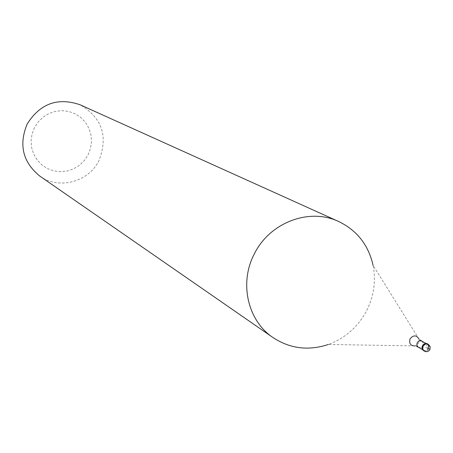 <?xml version="1.0" encoding="UTF-8"?>
<svg xmlns="http://www.w3.org/2000/svg" width="453" height="453" viewBox="0 0 453 453"><rect width="100%" height="100%" fill="white"/><g stroke="black" fill="none" stroke-linecap="round" stroke-linejoin="round"><path stroke-width="0.34" stroke-dasharray="2.27 1.7" d="M424.11 350.962L426.834 350.95L428.946 348.997L429.336 346.313L427.966 344.138L429.336 346.313L428.946 348.997L426.834 350.95L424.11 350.962M428.481 348.753L426.403 350.577L423.798 350.362L422.326 348.391L422.638 345.803L424.704 343.98L427.292 344.184L428.787 346.154L428.481 348.753M419.059 339.127L373.108 265.43C376.075 281.019 373.923 296.086 366.658 310.628C357.995 326.896 345.243 338.181 328.391 344.473L415.225 345.905M39.824 176.109C58.907 190.034 88.658 182.049 99.003 160.475C108.352 136.336 102.072 117.78 80.164 104.802M34.485 127.565L32.044 134.02L31.081 140.832L31.648 147.661L33.709 154.156L37.152 160L41.812 164.886L47.446 168.578L53.765 170.9L60.459 171.732L67.186 171.036L73.612 168.85L79.422 165.294L84.332 160.538L88.092 154.818L90.521 148.425L91.495 141.664L90.968 134.881L88.958 128.409L85.566 122.565L80.957 117.65L75.362 113.913L69.054 111.534L62.35 110.651L55.583 111.302L49.105 113.46L43.239 117.021L38.279 121.8L34.485 127.565M427.502 343.85L425.701 347.36L427.819 348.555M428.334 344.314L429.993 346.505L429.654 349.393L428.844 350.492L427.338 351.426L426.063 351.63L424.45 351.183M418.362 347.253L420.945 347.468L423.006 345.656L423.312 343.08L421.828 341.12M420.22 340.05L419.172 339.591L418.663 343.114L415.684 345.764L416.613 346.426M426.052 343.487L427.292 344.184M422.564 349.654L423.798 350.362"/><path stroke-width="0.68" d="M422.456 345.718L422.105 348.589L422.836 350.022L424.11 350.962L422.768 349.942L422.168 348.793L422.032 347.021L422.456 345.718L423.323 344.563L424.954 343.629L426.754 343.578L427.966 344.138L426.443 343.521L424.75 343.691L423.589 344.331L422.456 345.718M328.391 344.473C308.533 351.018 290.084 348.725 273.029 337.587C247.615 320.696 238.974 282.751 254.376 253.816C269.722 222.463 309.382 207.497 338.697 221.528C357.021 230.407 368.493 245.045 373.108 265.43M338.697 221.528L80.164 104.802C57.797 97.112 40.141 103.505 27.203 123.975C18.579 144.796 22.786 162.174 39.824 176.109L273.029 337.587M427.819 348.555L428.685 345.209L428.357 344.359L427.502 343.85M423.742 350.781L424.45 351.183L423.3 350.101L422.728 348.584L423.159 346.115L425.05 344.257L426.726 343.884L428.334 344.314L427.626 343.918M420.22 340.05L421.828 341.12L420.01 340.752L418.221 341.488L417.043 343.074L416.896 345.294L418.062 347.06L422.564 349.654M415.225 345.905C410.554 345.939 408.844 343.572 410.095 338.793C413.493 334.852 416.477 334.965 419.059 339.127M429.92 349.557L430.186 346.613L428.334 344.314M424.45 351.183L426.177 351.698L427.524 351.545L429.087 350.65L429.908 349.574M421.828 341.12L426.052 343.487M418.362 347.253L416.613 346.426"/></g></svg>
